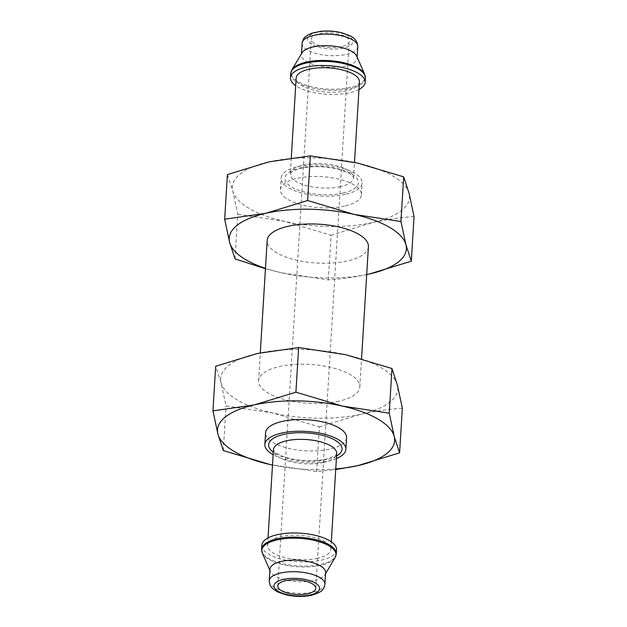 <?xml version="1.0" encoding="UTF-8"?>
<svg xmlns="http://www.w3.org/2000/svg" width="627" height="627" viewBox="0 0 627 627"><rect width="100%" height="100%" fill="white"/><g stroke="black" fill="none" stroke-linecap="round" stroke-linejoin="round"><path stroke-width="0.47" stroke-dasharray="3.13 2.35" d="M335.758 468.918A88.744 34.023 3.5 0 1 272.494 465.046M269.767 464.45L316.635 471.559L335.719 469.576M325.609 572.631A27.894 10.69 3.5 0 1 324.951 574.661A27.894 10.69 3.5 0 1 314.064 580.461A27.894 10.69 3.5 0 1 270.331 571.322A27.894 10.69 3.5 0 1 269.931 569.222M336.534 549.738A37.401 14.335 3.5 0 1 321.055 560.24A37.401 14.335 3.5 0 1 281.813 559.253A37.401 14.335 3.5 0 1 261.874 545.169M317.717 558.289A31.695 12.148 3.5 0 1 284.462 557.458A31.695 12.148 3.5 0 1 267.572 545.521A31.695 12.148 3.5 0 1 299.949 535.325A31.695 12.148 3.5 0 1 330.837 549.393A31.695 12.148 3.5 0 1 317.717 558.289M336.393 458.572A40.567 15.55 3.5 0 1 329.05 460.814A40.567 15.55 3.5 0 1 273.121 454.7M346.559 437.74A40.567 15.55 3.5 0 1 329.763 449.128A40.567 15.55 3.5 0 1 287.197 448.062A40.567 15.55 3.5 0 1 265.574 432.787M316.635 471.559L319.362 426.916L272.91 413.028L226.041 405.928L221.065 382.697L215.68 366.246M402.33 408.216C388.748 409.133 374.993 411.116 361.058 414.181L319.362 426.916M223.306 450.57L226.041 405.928M257.368 353.503A88.744 34.023 3.5 0 1 345.516 354.647A88.744 34.023 3.5 0 1 397.353 384.986A88.744 34.023 3.5 0 1 361.058 414.181A88.744 34.023 3.5 0 1 272.91 413.028A88.744 34.023 3.5 0 1 221.065 382.697A88.744 34.023 3.5 0 1 257.368 353.503M338.839 401.178A50.709 19.445 3.5 0 1 285.622 399.838A50.709 19.445 3.5 0 1 258.598 380.746A50.709 19.445 3.5 0 1 310.396 364.436A50.709 19.445 3.5 0 1 359.827 386.937A50.709 19.445 3.5 0 1 338.839 401.178M368.402 246.693A50.709 19.445 3.5 0 1 347.413 260.934A50.709 19.445 3.5 0 1 294.204 259.602A50.709 19.445 3.5 0 1 267.173 240.502M366.701 274.563A88.744 34.023 3.5 0 1 281.484 272.792L328.36 279.893C341.934 278.984 355.697 276.993 369.632 273.936M265.448 268.74L281.484 272.792A88.744 34.023 3.5 0 1 265.472 268.372M235.031 258.904L237.758 214.262L232.789 191.031L227.405 174.58M328.36 279.893L331.087 235.25L284.634 221.37L237.758 214.262M414.055 216.558C400.473 217.467 386.718 219.458 372.775 222.514L331.087 235.25M341.339 46.751A19.014 7.289 3.5 0 1 321.385 46.249A19.014 7.289 3.5 0 1 311.243 39.086A19.014 7.289 3.5 0 1 330.672 32.972A19.014 7.289 3.5 0 1 349.208 41.406A19.014 7.289 3.5 0 1 341.339 46.751M356.669 56.116A27.894 10.69 3.5 0 1 357.069 58.217A27.894 10.69 3.5 0 1 345.524 66.047A27.894 10.69 3.5 0 1 316.259 65.31A27.894 10.69 3.5 0 1 301.391 54.808A27.894 10.69 3.5 0 1 302.049 52.778M358.965 89.512A37.401 14.335 3.5 0 1 349.647 92.765A37.401 14.335 3.5 0 1 295.693 85.648M359.428 81.918A31.695 12.148 3.5 0 1 346.308 90.821A31.695 12.148 3.5 0 1 313.053 89.982A31.695 12.148 3.5 0 1 296.163 78.046M345.352 194.354A40.567 15.55 3.5 0 1 302.778 193.288A40.567 15.55 3.5 0 1 281.155 178.013A40.567 15.55 3.5 0 1 322.599 164.964A40.567 15.55 3.5 0 1 362.14 182.966A40.567 15.55 3.5 0 1 345.352 194.354M344.631 206.048A40.567 15.55 3.5 0 1 302.065 204.974A40.567 15.55 3.5 0 1 280.441 189.699A40.567 15.55 3.5 0 1 321.886 176.649A40.567 15.55 3.5 0 1 361.426 194.652A40.567 15.55 3.5 0 1 344.631 206.048M269.093 161.837A88.744 34.023 3.5 0 1 357.233 162.981A88.744 34.023 3.5 0 1 409.078 193.32A88.744 34.023 3.5 0 1 372.775 222.514A88.744 34.023 3.5 0 1 284.634 221.37A88.744 34.023 3.5 0 1 232.789 191.031A88.744 34.023 3.5 0 1 269.093 161.837M324.896 584.215A27.894 10.69 3.5 0 1 313.351 592.053A27.894 10.69 3.5 0 1 284.086 591.316A27.894 10.69 3.5 0 1 269.218 580.814M335.108 557.575A37.158 14.249 3.5 0 1 320.601 565.303A37.158 14.249 3.5 0 1 262.329 553.124M336.276 553.892A37.401 14.335 3.5 0 1 320.797 564.394A37.401 14.335 3.5 0 1 281.554 563.414A37.401 14.335 3.5 0 1 261.624 549.33M323.579 462.46A31.695 12.148 3.5 0 1 290.325 461.621A31.695 12.148 3.5 0 1 273.435 449.684L273.756 450.507C273.725 451.197 275.786 452.71 279.932 455.053C283.702 456.879 288.514 458.329 294.369 459.426C305.67 461.307 316.016 461.245 325.429 459.246C339.709 454.834 335.155 454.144 336.464 454.081L336.699 453.556A31.695 12.148 3.5 0 1 323.579 462.46M336.55 456.009A36.766 14.092 3.5 0 1 326.832 459.513A36.766 14.092 3.5 0 1 273.278 452.145M343.557 48.052A22.823 8.747 3.5 0 1 307.559 39.956A22.823 8.747 3.5 0 1 339.56 32.745A22.823 8.747 3.5 0 1 343.557 48.052M357.782 46.625A27.894 10.69 3.5 0 1 346.237 54.455A27.894 10.69 3.5 0 1 316.972 53.726A27.894 10.69 3.5 0 1 302.104 43.224M364.671 74.315A37.158 14.249 3.5 0 1 349.819 87.545A37.158 14.249 3.5 0 1 307.716 85.695A37.158 14.249 3.5 0 1 291.892 69.863M365.376 78.109A37.401 14.335 3.5 0 1 349.897 88.611A37.401 14.335 3.5 0 1 310.655 87.631A37.401 14.335 3.5 0 1 290.724 73.547M340.453 186.65A31.695 12.148 3.5 0 1 307.191 185.811A31.695 12.148 3.5 0 1 290.301 173.883A31.695 12.148 3.5 0 1 322.678 163.686A31.695 12.148 3.5 0 1 353.565 177.747A31.695 12.148 3.5 0 1 340.453 186.65M343.126 193.061A36.766 14.092 3.5 0 1 285.128 180.012A36.766 14.092 3.5 0 1 336.691 168.397A36.766 14.092 3.5 0 1 343.126 193.061M324.951 574.661L325.546 573.674M270.331 571.322L269.869 570.264M330.837 549.393L331.307 541.791M267.572 545.521L268.035 537.919M359.827 386.937L361.552 358.699M258.598 380.746L260.299 352.86M357.069 58.217L357.131 57.175M301.391 54.808L301.454 53.765M291.281 157.863L290.301 173.883L290.724 173.107C290.771 172.417 293.005 171.163 297.41 169.345C303.813 166.829 319.668 165.214 335.39 168.561C356.073 174.243 352.421 177.559 353.393 177.19L354.506 162.385M361.426 194.652L362.14 182.966M280.441 189.699L281.155 178.013M315.757 588.353L349.208 41.406M277.792 586.026L311.243 39.086"/><path stroke-width="0.94" d="M254.225 404.924L212.945 410.881L217.922 434.119A88.744 34.023 3.5 0 1 254.225 404.924A88.744 34.023 3.5 0 1 342.366 406.069L295.913 392.181L254.225 404.924M269.767 464.45A88.744 34.023 3.5 0 1 217.922 434.119L223.306 450.57L269.767 464.45A88.744 34.023 3.5 0 0 272.494 465.046M335.719 469.576L357.907 465.602A88.744 34.023 3.5 0 1 335.758 468.918M394.211 436.408A88.744 34.023 3.5 0 1 357.907 465.602L399.595 452.859L394.211 436.408L389.242 413.169L342.366 406.069A88.744 34.023 3.5 0 1 394.211 436.408M307.881 593.691A19.014 7.289 3.5 0 1 287.926 593.189A19.014 7.289 3.5 0 1 277.792 586.026A19.014 7.289 3.5 0 1 297.222 579.912A19.014 7.289 3.5 0 1 315.757 588.353A19.014 7.289 3.5 0 1 307.881 593.691M269.218 580.814L269.931 569.222A27.894 10.69 3.5 0 1 298.421 560.256A27.894 10.69 3.5 0 1 325.609 572.631L324.896 584.215A27.894 10.69 3.5 0 0 297.715 571.84A27.894 10.69 3.5 0 0 269.218 580.814C270.229 588.204 271.538 586.77 273.372 589.215L277.894 592.053L286.045 594.835C294.894 596.802 303.382 596.943 311.509 595.266C318.336 593.111 321.933 591.339 322.302 589.96C323.563 588.871 324.433 586.95 324.896 584.215M261.874 545.169A37.401 14.335 3.5 0 1 300.082 533.146A37.401 14.335 3.5 0 1 336.534 549.738L336.276 553.892A37.401 14.335 3.5 0 0 299.824 537.3A37.401 14.335 3.5 0 0 261.624 549.33L261.874 545.169M273.121 454.7A40.567 15.55 3.5 0 1 264.86 444.472A40.567 15.55 3.5 0 1 306.297 431.423A40.567 15.55 3.5 0 1 345.845 449.426A40.567 15.55 3.5 0 1 336.393 458.572M264.86 444.472L265.574 432.787A40.567 15.55 3.5 0 1 307.018 419.737A40.567 15.55 3.5 0 1 346.559 437.74L345.845 449.426M399.595 452.859L402.33 408.216L397.353 384.986L391.969 368.535L389.242 413.169M212.945 410.881L215.68 366.246L257.368 353.503L298.64 347.546L345.516 354.647L391.969 368.535M295.913 392.181L298.64 347.546M260.299 352.86L267.173 240.502A50.709 19.445 3.5 0 1 318.978 224.192A50.709 19.445 3.5 0 1 368.402 246.693L361.552 358.699M265.472 268.372A88.744 34.023 3.5 0 1 229.647 242.453A88.744 34.023 3.5 0 1 265.942 213.258A88.744 34.023 3.5 0 1 354.09 214.403A88.744 34.023 3.5 0 1 405.935 244.742A88.744 34.023 3.5 0 1 369.632 273.936L411.32 261.193L405.935 244.742L400.959 221.511L354.09 214.403L307.638 200.522L265.942 213.258L224.67 219.223L229.647 242.453L235.031 258.904L265.448 268.74M369.632 273.936A88.744 34.023 3.5 0 1 366.701 274.563M411.32 261.193L414.055 216.558L409.078 193.32L403.694 176.869L400.959 221.511M307.638 200.522L310.365 155.88L357.233 162.981L403.694 176.869M224.67 219.223L227.405 174.58L269.093 161.837L310.365 155.88M302.049 52.778A27.894 10.69 3.5 0 1 329.88 45.842A27.894 10.69 3.5 0 1 356.669 56.116L364.671 74.315A37.158 14.249 3.5 0 0 328.979 60.615A37.158 14.249 3.5 0 0 291.892 69.863L302.049 52.778M295.693 85.648A37.401 14.335 3.5 0 1 290.466 77.701A37.401 14.335 3.5 0 1 328.673 65.67A37.401 14.335 3.5 0 1 365.126 82.27A37.401 14.335 3.5 0 1 358.965 89.512M291.281 157.863L296.163 78.046A31.695 12.148 3.5 0 1 328.54 67.857A31.695 12.148 3.5 0 1 359.428 81.918L354.506 162.385M310.106 594.992A22.823 8.747 3.5 0 1 274.109 586.896A22.823 8.747 3.5 0 1 306.109 579.685A22.823 8.747 3.5 0 1 310.106 594.992M269.869 570.264L262.329 553.124A37.158 14.249 3.5 0 1 299.761 538.381A37.158 14.249 3.5 0 1 335.108 557.575L336.276 553.892M268.035 537.919L273.435 449.684A31.695 12.148 3.5 0 1 305.804 439.496A31.695 12.148 3.5 0 1 336.699 453.556L331.307 541.791M273.278 452.145A36.766 14.092 3.5 0 1 282.346 434.746A36.766 14.092 3.5 0 1 329.669 437.638A36.766 14.092 3.5 0 1 336.55 456.009M302.104 43.224A27.894 10.69 3.5 0 1 330.594 34.25A27.894 10.69 3.5 0 1 357.782 46.625C357.602 41.554 354.733 37.824 349.192 35.433L341.48 32.729C334.591 31.084 327.6 30.621 320.507 31.35L312.081 33.121L307.246 35.386C305.13 37.589 304.001 36.005 302.104 43.224L301.454 53.765M290.466 77.701L290.724 73.547A37.401 14.335 3.5 0 1 328.924 61.517A37.401 14.335 3.5 0 1 365.376 78.109L364.671 74.315M325.546 573.674L335.108 557.575M262.329 553.124L261.624 549.33M357.131 57.175L357.782 46.625M290.724 73.547L291.892 69.863M365.126 82.27L365.376 78.109"/></g></svg>

